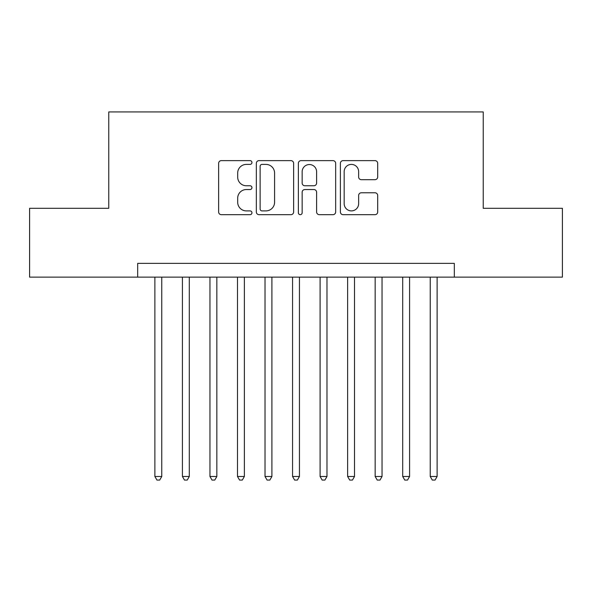 <?xml version="1.0" encoding="UTF-8"?>
<svg xmlns="http://www.w3.org/2000/svg" width="592" height="592" viewBox="0 0 592 592"><rect width="100%" height="100%" fill="white"/><g stroke="black" fill="none" stroke-linecap="round" stroke-linejoin="round"><path stroke-width="0.89" d="M251.948 162.511A1.894 1.894 0 0 0 250.053 160.624L221.334 160.624A2.701 2.701 0 0 0 218.633 163.325L218.633 211.973A2.701 2.701 0 0 0 221.334 214.674L250.053 214.674A1.894 1.894 0 0 0 251.948 212.787A1.894 1.894 0 0 0 250.053 210.893L246.339 210.893A8.651 8.651 0 0 1 237.688 202.242L237.688 198.194A8.651 8.651 0 0 1 246.339 189.544L250.053 189.544A1.894 1.894 0 0 0 251.948 187.649A1.894 1.894 0 0 0 250.053 185.755L246.339 185.755A8.651 8.651 0 0 1 237.688 177.112L237.688 173.056A8.651 8.651 0 0 1 246.339 164.406L250.053 164.406A1.894 1.894 0 0 0 251.948 162.511M374.988 179.679A2.701 2.701 0 0 0 377.689 176.971L377.689 163.325A2.701 2.701 0 0 0 374.988 160.624L343.094 160.624A2.701 2.701 0 0 0 340.393 163.325L340.393 211.973A2.701 2.701 0 0 0 343.094 214.674L374.988 214.674A2.701 2.701 0 0 0 377.689 211.973L377.689 195.486A2.701 2.701 0 0 0 374.988 192.785L361.342 192.785A2.701 2.701 0 0 0 358.634 195.486L358.634 203.663A7.23 7.23 0 0 1 351.404 210.893A7.23 7.23 0 0 1 344.174 203.663L344.174 171.636A7.23 7.23 0 0 1 351.404 164.406A7.23 7.23 0 0 1 358.634 171.636L358.634 176.971A2.701 2.701 0 0 0 361.342 179.679L374.988 179.679M137.677 277.137L29.6 277.137L29.6 208.303L108.765 208.303L108.765 111.932L483.235 111.932L483.235 208.303L562.4 208.303L562.4 277.137L454.323 277.137L454.323 263.373L137.677 263.373L137.677 277.137L454.323 277.137M293.632 163.325A2.701 2.701 0 0 0 290.931 160.624L259.037 160.624A2.701 2.701 0 0 0 256.336 163.325L256.336 211.973A2.701 2.701 0 0 0 259.037 214.674L290.931 214.674A2.701 2.701 0 0 0 293.632 211.973L293.632 163.325M301.069 160.624L332.963 160.624A2.701 2.701 0 0 1 335.664 163.325L335.664 211.973A2.701 2.701 0 0 1 332.963 214.674L319.31 214.674A2.701 2.701 0 0 1 316.609 211.973L316.609 192.245A2.701 2.701 0 0 0 313.908 189.544L304.85 189.544A2.701 2.701 0 0 0 302.149 192.245L302.149 212.787A1.894 1.894 0 0 1 300.255 214.674A1.894 1.894 0 0 1 298.368 212.787L298.368 163.325A2.701 2.701 0 0 1 301.069 160.624M262.012 164.406A1.894 1.894 0 0 0 260.125 166.3L260.125 208.998A1.894 1.894 0 0 0 262.012 210.893L265.934 210.893A8.651 8.651 0 0 0 274.584 202.242L274.584 173.056A8.651 8.651 0 0 0 265.934 164.406L262.012 164.406M316.609 171.769A7.23 7.23 0 0 0 309.379 164.539A7.23 7.23 0 0 0 302.149 171.769L302.149 183.054A2.701 2.701 0 0 0 304.85 185.755L313.908 185.755A2.701 2.701 0 0 0 316.609 183.054L316.609 171.769M154.882 277.137L154.882 476.493L161.764 476.493L161.764 277.137M161.764 476.493L159.699 480.068L156.947 480.068L154.882 476.493M182.417 277.137L182.417 476.493L189.299 476.493L189.299 277.137M189.299 476.493L187.235 480.068L184.482 480.068L182.417 476.493M209.953 277.137L209.953 476.493L216.835 476.493L216.835 277.137M216.835 476.493L214.77 480.068L212.017 480.068L209.953 476.493M237.488 277.137L237.488 476.493L244.37 476.493L244.37 277.137M244.37 476.493L242.306 480.068L239.553 480.068L237.488 476.493M265.024 277.137L265.024 476.493L271.906 476.493L271.906 277.137M271.906 476.493L269.841 480.068L267.088 480.068L265.024 476.493M292.559 277.137L292.559 476.493L299.441 476.493L299.441 277.137M299.441 476.493L297.376 480.068L294.624 480.068L292.559 476.493M320.094 277.137L320.094 476.493L326.976 476.493L326.976 277.137M326.976 476.493L324.912 480.068L322.159 480.068L320.094 476.493M347.63 277.137L347.63 476.493L354.512 476.493L354.512 277.137M354.512 476.493L352.447 480.068L349.694 480.068L347.63 476.493M375.165 277.137L375.165 476.493L382.047 476.493L382.047 277.137M382.047 476.493L379.983 480.068L377.23 480.068L375.165 476.493M402.701 277.137L402.701 476.493L409.583 476.493L409.583 277.137M409.583 476.493L407.518 480.068L404.765 480.068L402.701 476.493M430.236 277.137L430.236 476.493L437.118 476.493L437.118 277.137M437.118 476.493L435.053 480.068L432.301 480.068L430.236 476.493"/></g></svg>
